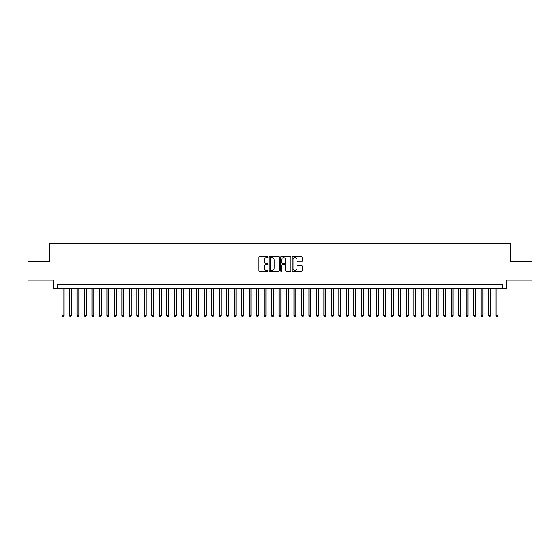 <?xml version="1.0" encoding="UTF-8"?>
<svg xmlns="http://www.w3.org/2000/svg" width="560" height="560" viewBox="0 0 560 560"><rect width="100%" height="100%" fill="white"/><g stroke="black" fill="none" stroke-linecap="round" stroke-linejoin="round"><path stroke-width="0.84" d="M268.03 257.194A0.511 0.511 0 0 0 267.512 256.676L259.707 256.676A0.735 0.735 0 0 0 258.972 257.411L258.972 270.634A0.735 0.735 0 0 0 259.707 271.369L267.512 271.369A0.511 0.511 0 0 0 268.03 270.851A0.511 0.511 0 0 0 267.512 270.34L266.504 270.34A2.352 2.352 0 0 1 264.152 267.988L264.152 266.889A2.352 2.352 0 0 1 266.504 264.537L267.512 264.537A0.511 0.511 0 0 0 268.03 264.026A0.511 0.511 0 0 0 267.512 263.508L266.504 263.508A2.352 2.352 0 0 1 264.152 261.156L264.152 260.057A2.352 2.352 0 0 1 266.504 257.705L267.512 257.705A0.511 0.511 0 0 0 268.03 257.194M301.469 261.856A0.735 0.735 0 0 0 302.204 261.121L302.204 257.411A0.735 0.735 0 0 0 301.469 256.676L292.796 256.676A0.735 0.735 0 0 0 292.068 257.411L292.068 270.634A0.735 0.735 0 0 0 292.796 271.369L301.469 271.369A0.735 0.735 0 0 0 302.204 270.634L302.204 266.154A0.735 0.735 0 0 0 301.469 265.419L297.759 265.419A0.735 0.735 0 0 0 297.024 266.154L297.024 268.373A1.967 1.967 0 0 1 295.057 270.34A1.967 1.967 0 0 1 293.09 268.373L293.09 259.672A1.967 1.967 0 0 1 295.057 257.705A1.967 1.967 0 0 1 297.024 259.672L297.024 261.121A0.735 0.735 0 0 0 297.759 261.856L301.469 261.856M502.628 288.344L506.373 288.344L506.373 280.112L532 280.112L532 261.401L510.489 261.401L510.489 243.446L49.511 243.446L49.511 261.401L28 261.401L28 280.112L53.627 280.112L53.627 288.344L502.628 288.344L502.628 284.599L57.372 284.599L57.372 288.344M279.356 257.411A0.735 0.735 0 0 0 278.621 256.676L269.955 256.676A0.735 0.735 0 0 0 269.22 257.411L269.22 270.634A0.735 0.735 0 0 0 269.955 271.369L278.621 271.369A0.735 0.735 0 0 0 279.356 270.634L279.356 257.411M281.379 256.676L290.045 256.676A0.735 0.735 0 0 1 290.78 257.411L290.78 270.634A0.735 0.735 0 0 1 290.045 271.369L286.335 271.369A0.735 0.735 0 0 1 285.6 270.634L285.6 265.272A0.735 0.735 0 0 0 284.865 264.537L282.408 264.537A0.735 0.735 0 0 0 281.673 265.272L281.673 270.851A0.511 0.511 0 0 1 281.155 271.369A0.511 0.511 0 0 1 280.644 270.851L280.644 257.411A0.735 0.735 0 0 1 281.379 256.676M270.76 257.705A0.511 0.511 0 0 0 270.249 258.223L270.249 269.829A0.511 0.511 0 0 0 270.76 270.34L271.831 270.34A2.352 2.352 0 0 0 274.176 267.988L274.176 260.057A2.352 2.352 0 0 0 271.831 257.705L270.76 257.705M285.6 259.707A1.967 1.967 0 0 0 283.633 257.74A1.967 1.967 0 0 0 281.673 259.707L281.673 262.773A0.735 0.735 0 0 0 282.408 263.508L284.865 263.508A0.735 0.735 0 0 0 285.6 262.773L285.6 259.707M62.048 288.344L62.048 315.581L63.917 315.581L63.917 288.344M63.917 315.581L63.357 316.554L62.608 316.554L62.048 315.581M69.531 288.344L69.531 315.581L71.4 315.581L71.4 288.344M71.4 315.581L70.84 316.554L70.091 316.554L69.531 315.581M77.014 288.344L77.014 315.581L78.883 315.581L78.883 288.344M78.883 315.581L78.323 316.554L77.574 316.554L77.014 315.581M84.497 288.344L84.497 315.581L86.373 315.581L86.373 288.344M86.373 315.581L85.806 316.554L85.057 316.554L84.497 315.581M91.98 288.344L91.98 315.581L93.856 315.581L93.856 288.344M93.856 315.581L93.289 316.554L92.54 316.554L91.98 315.581M99.463 288.344L99.463 315.581L101.339 315.581L101.339 288.344M101.339 315.581L100.772 316.554L100.03 316.554L99.463 315.581M106.946 288.344L106.946 315.581L108.822 315.581L108.822 288.344M108.822 315.581L108.255 316.554L107.513 316.554L106.946 315.581M114.429 288.344L114.429 315.581L116.305 315.581L116.305 288.344M116.305 315.581L115.745 316.554L114.996 316.554L114.429 315.581M121.912 288.344L121.912 315.581L123.788 315.581L123.788 288.344M123.788 315.581L123.228 316.554L122.479 316.554L121.912 315.581M129.402 288.344L129.402 315.581L131.271 315.581L131.271 288.344M131.271 315.581L130.711 316.554L129.962 316.554L129.402 315.581M136.885 288.344L136.885 315.581L138.754 315.581L138.754 288.344M138.754 315.581L138.194 316.554L137.445 316.554L136.885 315.581M144.368 288.344L144.368 315.581L146.237 315.581L146.237 288.344M146.237 315.581L145.677 316.554L144.928 316.554L144.368 315.581M151.851 288.344L151.851 315.581L153.72 315.581L153.72 288.344M153.72 315.581L153.16 316.554L152.411 316.554L151.851 315.581M159.334 288.344L159.334 315.581L161.203 315.581L161.203 288.344M161.203 315.581L160.643 316.554L159.894 316.554L159.334 315.581M166.817 288.344L166.817 315.581L168.686 315.581L168.686 288.344M168.686 315.581L168.126 316.554L167.377 316.554L166.817 315.581M174.3 288.344L174.3 315.581L176.169 315.581L176.169 288.344M176.169 315.581L175.609 316.554L174.86 316.554L174.3 315.581M181.783 288.344L181.783 315.581L183.652 315.581L183.652 288.344M183.652 315.581L183.092 316.554L182.343 316.554L181.783 315.581M189.266 288.344L189.266 315.581L191.135 315.581L191.135 288.344M191.135 315.581L190.575 316.554L189.826 316.554L189.266 315.581M196.749 288.344L196.749 315.581L198.618 315.581L198.618 288.344M198.618 315.581L198.058 316.554L197.309 316.554L196.749 315.581M204.232 288.344L204.232 315.581L206.101 315.581L206.101 288.344M206.101 315.581L205.541 316.554L204.792 316.554L204.232 315.581M211.715 288.344L211.715 315.581L213.584 315.581L213.584 288.344M213.584 315.581L213.024 316.554L212.275 316.554L211.715 315.581M219.198 288.344L219.198 315.581L221.067 315.581L221.067 288.344M221.067 315.581L220.507 316.554L219.758 316.554L219.198 315.581M226.681 288.344L226.681 315.581L228.55 315.581L228.55 288.344M228.55 315.581L227.99 316.554L227.241 316.554L226.681 315.581M234.164 288.344L234.164 315.581L236.033 315.581L236.033 288.344M236.033 315.581L235.473 316.554L234.724 316.554L234.164 315.581M241.647 288.344L241.647 315.581L243.516 315.581L243.516 288.344M243.516 315.581L242.956 316.554L242.207 316.554L241.647 315.581M249.13 288.344L249.13 315.581L250.999 315.581L250.999 288.344M250.999 315.581L250.439 316.554L249.69 316.554L249.13 315.581M256.613 288.344L256.613 315.581L258.489 315.581L258.489 288.344M258.489 315.581L257.922 316.554L257.173 316.554L256.613 315.581M264.096 288.344L264.096 315.581L265.972 315.581L265.972 288.344M265.972 315.581L265.405 316.554L264.656 316.554L264.096 315.581M271.579 288.344L271.579 315.581L273.455 315.581L273.455 288.344M273.455 315.581L272.888 316.554L272.146 316.554L271.579 315.581M279.062 288.344L279.062 315.581L280.938 315.581L280.938 288.344M280.938 315.581L280.371 316.554L279.629 316.554L279.062 315.581M286.545 288.344L286.545 315.581L288.421 315.581L288.421 288.344M288.421 315.581L287.854 316.554L287.112 316.554L286.545 315.581M294.028 288.344L294.028 315.581L295.904 315.581L295.904 288.344M295.904 315.581L295.344 316.554L294.595 316.554L294.028 315.581M301.511 288.344L301.511 315.581L303.387 315.581L303.387 288.344M303.387 315.581L302.827 316.554L302.078 316.554L301.511 315.581M309.001 288.344L309.001 315.581L310.87 315.581L310.87 288.344M310.87 315.581L310.31 316.554L309.561 316.554L309.001 315.581M316.484 288.344L316.484 315.581L318.353 315.581L318.353 288.344M318.353 315.581L317.793 316.554L317.044 316.554L316.484 315.581M323.967 288.344L323.967 315.581L325.836 315.581L325.836 288.344M325.836 315.581L325.276 316.554L324.527 316.554L323.967 315.581M331.45 288.344L331.45 315.581L333.319 315.581L333.319 288.344M333.319 315.581L332.759 316.554L332.01 316.554L331.45 315.581M338.933 288.344L338.933 315.581L340.802 315.581L340.802 288.344M340.802 315.581L340.242 316.554L339.493 316.554L338.933 315.581M346.416 288.344L346.416 315.581L348.285 315.581L348.285 288.344M348.285 315.581L347.725 316.554L346.976 316.554L346.416 315.581M353.899 288.344L353.899 315.581L355.768 315.581L355.768 288.344M355.768 315.581L355.208 316.554L354.459 316.554L353.899 315.581M361.382 288.344L361.382 315.581L363.251 315.581L363.251 288.344M363.251 315.581L362.691 316.554L361.942 316.554L361.382 315.581M368.865 288.344L368.865 315.581L370.734 315.581L370.734 288.344M370.734 315.581L370.174 316.554L369.425 316.554L368.865 315.581M376.348 288.344L376.348 315.581L378.217 315.581L378.217 288.344M378.217 315.581L377.657 316.554L376.908 316.554L376.348 315.581M383.831 288.344L383.831 315.581L385.7 315.581L385.7 288.344M385.7 315.581L385.14 316.554L384.391 316.554L383.831 315.581M391.314 288.344L391.314 315.581L393.183 315.581L393.183 288.344M393.183 315.581L392.623 316.554L391.874 316.554L391.314 315.581M398.797 288.344L398.797 315.581L400.666 315.581L400.666 288.344M400.666 315.581L400.106 316.554L399.357 316.554L398.797 315.581M406.28 288.344L406.28 315.581L408.149 315.581L408.149 288.344M408.149 315.581L407.589 316.554L406.84 316.554L406.28 315.581M413.763 288.344L413.763 315.581L415.632 315.581L415.632 288.344M415.632 315.581L415.072 316.554L414.323 316.554L413.763 315.581M421.246 288.344L421.246 315.581L423.115 315.581L423.115 288.344M423.115 315.581L422.555 316.554L421.806 316.554L421.246 315.581M428.729 288.344L428.729 315.581L430.598 315.581L430.598 288.344M430.598 315.581L430.038 316.554L429.289 316.554L428.729 315.581M436.212 288.344L436.212 315.581L438.088 315.581L438.088 288.344M438.088 315.581L437.521 316.554L436.772 316.554L436.212 315.581M443.695 288.344L443.695 315.581L445.571 315.581L445.571 288.344M445.571 315.581L445.004 316.554L444.255 316.554L443.695 315.581M451.178 288.344L451.178 315.581L453.054 315.581L453.054 288.344M453.054 315.581L452.487 316.554L451.745 316.554L451.178 315.581M458.661 288.344L458.661 315.581L460.537 315.581L460.537 288.344M460.537 315.581L459.97 316.554L459.228 316.554L458.661 315.581M466.144 288.344L466.144 315.581L468.02 315.581L468.02 288.344M468.02 315.581L467.46 316.554L466.711 316.554L466.144 315.581M473.627 288.344L473.627 315.581L475.503 315.581L475.503 288.344M475.503 315.581L474.943 316.554L474.194 316.554L473.627 315.581M481.117 288.344L481.117 315.581L482.986 315.581L482.986 288.344M482.986 315.581L482.426 316.554L481.677 316.554L481.117 315.581M488.6 288.344L488.6 315.581L490.469 315.581L490.469 288.344M490.469 315.581L489.909 316.554L489.16 316.554L488.6 315.581M496.083 288.344L496.083 315.581L497.952 315.581L497.952 288.344M497.952 315.581L497.392 316.554L496.643 316.554L496.083 315.581"/></g></svg>
